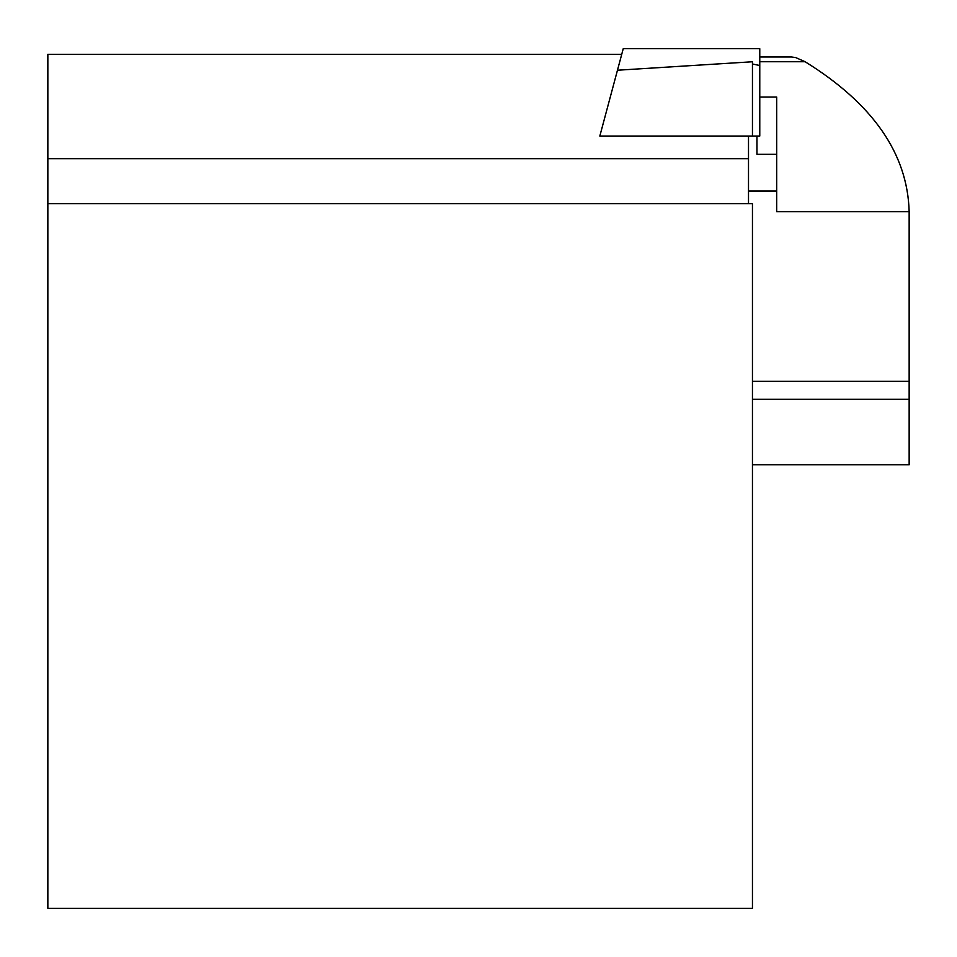 <?xml version="1.0" encoding="UTF-8"?>
<svg xmlns="http://www.w3.org/2000/svg" width="957" height="957" viewBox="0 0 957 957"><rect width="100%" height="100%" fill="white"/><g stroke="black" fill="none" stroke-linecap="round" stroke-linejoin="round"><path stroke-width="1.44" d="M47.85 203.709L752.453 203.709L752.453 908.301L47.85 908.301L47.85 54.334L621.727 54.334L623.234 48.699L759.774 48.699L759.774 136.061L748.506 136.061L748.506 203.709M748.506 136.061L599.824 136.061L621.727 54.334M47.85 158.683L748.506 158.683M759.774 97.028L776.689 97.028L776.689 211.664L909.15 211.664C907.607 153.718 872.916 103.739 805.088 61.727L795.698 57.576L791.463 56.977L759.774 56.977M776.689 154.316L756.951 154.316L756.951 136.061M909.15 211.664L909.15 464.779L752.453 464.779M752.453 381.341L909.15 381.341M599.824 136.061L617.468 70.22L752.453 61.762L752.453 136.061M752.453 63.999L759.774 65.507M759.774 61.727L805.088 61.727M752.453 399.32L909.15 399.32M748.506 191.029L776.689 191.029"/></g></svg>
